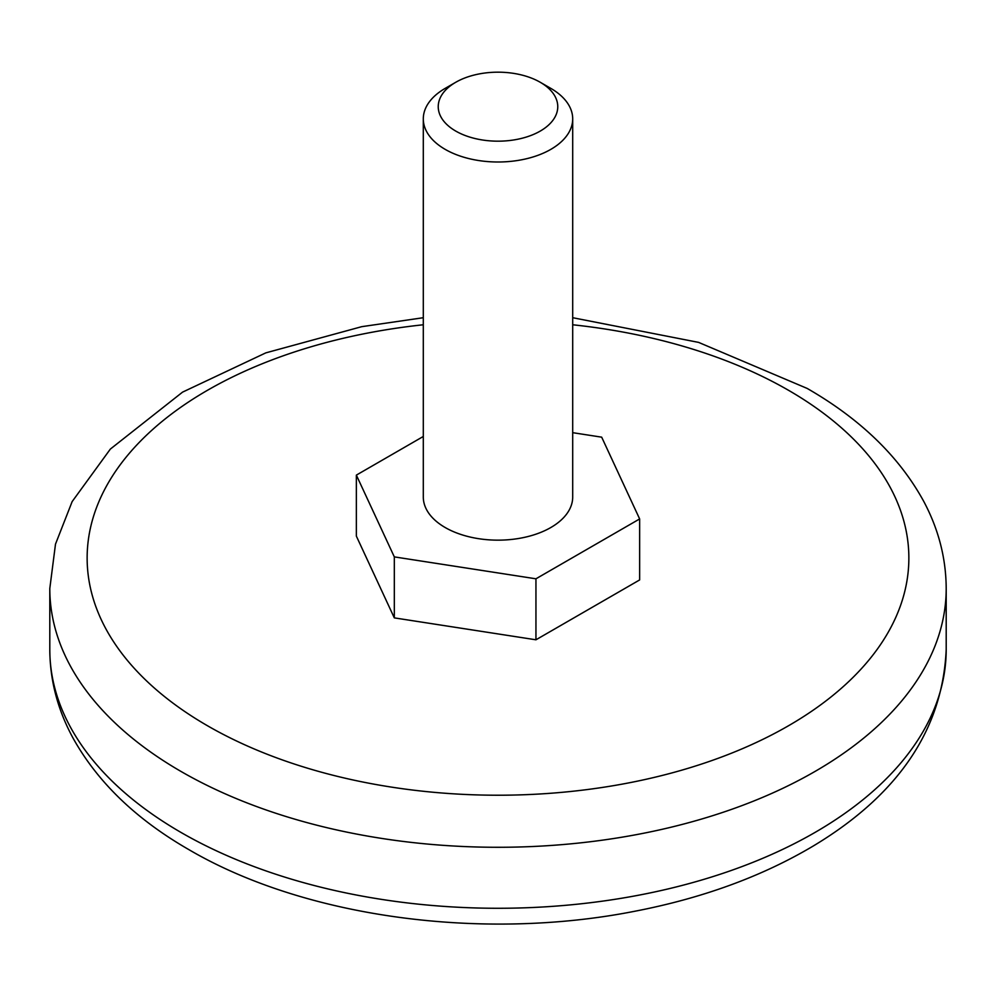 <?xml version="1.0" encoding="UTF-8"?>
<svg xmlns="http://www.w3.org/2000/svg" width="996" height="996" viewBox="0 0 996 996"><rect width="100%" height="100%" fill="white"/><g stroke="black" fill="none" stroke-linecap="round" stroke-linejoin="round"><path stroke-width="1.49" d="M423.3 436.472L356.356 475.117L394.316 556.889L535.948 578.801L639.644 518.941L601.684 437.169L572.7 432.675M455.745 82.282L445.175 88.383A74.7 43.127 0 0 0 423.3 118.873L423.3 497.029A74.7 43.127 0 0 0 517.335 538.687A74.7 43.127 0 0 0 572.7 497.029L572.7 118.873A74.7 43.127 0 0 0 550.825 88.383L540.255 82.282A59.76 34.499 0 0 0 455.745 82.282A59.76 34.499 0 0 0 455.745 131.074A59.76 34.499 0 0 0 540.255 131.074A59.76 34.499 0 0 0 540.255 82.282M639.644 518.941L639.644 579.933L535.948 639.793L535.948 578.801M423.3 118.873A74.7 43.127 0 0 0 445.175 149.363A74.7 43.127 0 0 0 517.335 160.53A74.7 43.127 0 0 0 572.7 118.873M356.356 475.117L356.356 536.109L394.316 617.881L535.948 639.793M394.316 556.889L394.316 617.881M181.073 832.482A448.2 258.761 0 0 0 669.524 888.581A448.2 258.761 0 0 0 946.2 649.504C942.677 729.346 898.417 794.808 813.433 845.903C762.114 876.43 702.379 898.243 634.228 911.365C481.678 941.32 304.427 917.416 188.804 849.588C136.091 819.285 97.459 782.047 72.92 737.874C57.656 709.687 49.949 680.231 49.8 649.504A448.2 258.761 0 0 0 181.073 832.482M946.2 649.504L946.2 588.512A448.2 258.761 180 0 1 669.524 827.589A448.2 258.761 180 0 1 181.073 771.489A448.2 258.761 180 0 1 49.8 588.512L49.8 649.504M572.7 324.771A410.85 237.197 180 0 1 788.521 390.295A410.85 237.197 180 0 1 724.715 755.84A410.85 237.197 180 0 1 117.018 646.815A410.85 237.197 180 0 1 423.3 324.771M946.2 588.512C946.051 558.345 938.606 529.374 923.865 501.611C899.413 456.803 860.519 419.092 807.196 388.44L698.594 342.387L572.7 317.712M49.8 588.512L55.49 544.152L72.135 501.611L110.357 449.072L182.567 392.125L265.845 352.858L361.772 326.663L423.3 317.712"/></g></svg>

